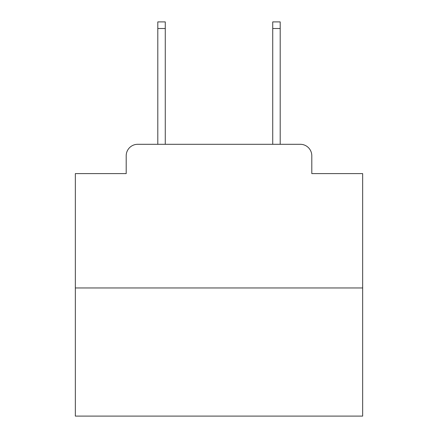 <?xml version="1.0" encoding="UTF-8"?>
<svg xmlns="http://www.w3.org/2000/svg" width="438" height="438" viewBox="0 0 438 438"><rect width="100%" height="100%" fill="white"/><g stroke="black" fill="none" stroke-linecap="round" stroke-linejoin="round"><path stroke-width="0.66" d="M126.199 155.791L126.199 173.601L126.199 155.791A11.492 11.492 0 0 1 137.691 144.299L157.8 144.299L157.8 21.9L165.274 21.9L165.274 144.299L174.176 144.299M362.659 287.958L75.341 287.958L75.341 416.1L362.659 416.1L362.659 173.601L311.801 173.601L311.801 155.791A11.492 11.492 0 0 0 300.309 144.299L137.691 144.299M75.341 287.958L75.341 173.601L126.199 173.601M263.824 144.299L272.726 144.299L272.726 21.9L280.2 21.9L280.2 144.299L300.309 144.299M311.801 173.601L311.801 155.791M157.8 28.508L165.274 28.508M280.2 28.508L272.726 28.508"/></g></svg>
